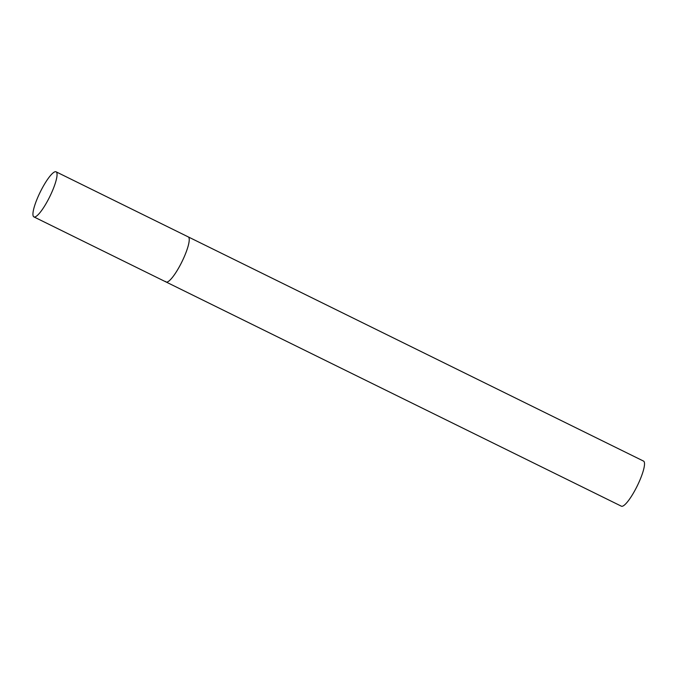 <?xml version="1.0" encoding="UTF-8"?>
<svg xmlns="http://www.w3.org/2000/svg" width="678" height="678" viewBox="0 0 678 678"><rect width="100%" height="100%" fill="white"/><g stroke="black" fill="none" stroke-linecap="round" stroke-linejoin="round"><path stroke-width="1.02" d="M33.9 216.901A25.12 5.297 -63.8 0 0 48.172 199.79A25.12 5.297 -63.8 0 0 56.096 171.822A25.12 5.297 -63.8 0 0 41.824 188.933A25.12 5.297 -63.8 0 0 33.9 216.901L166.076 281.989A25.12 5.297 -63.8 0 0 180.348 264.878A25.12 5.297 -63.8 0 0 188.272 236.91A25.12 5.297 116.2 0 1 188.823 237.453A25.12 5.297 116.2 0 1 181.153 263.344A25.12 5.297 116.2 0 1 166.076 281.989A25.12 5.297 116.2 0 1 165.525 281.446M56.096 171.822L643.549 461.099A25.12 5.297 116.2 0 1 644.1 461.642A25.12 5.297 116.2 0 1 636.43 487.533A25.12 5.297 116.2 0 1 621.353 506.178L166.076 281.989"/></g></svg>
